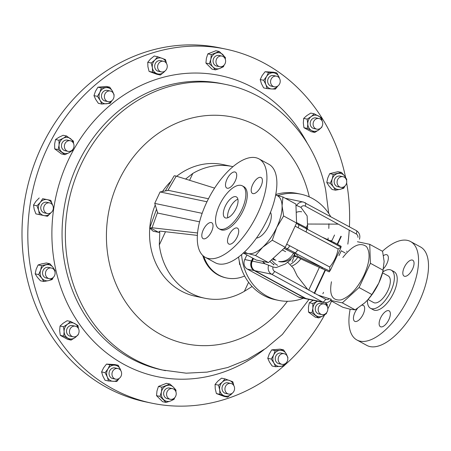 <?xml version="1.0" encoding="UTF-8"?>
<svg xmlns="http://www.w3.org/2000/svg" width="451" height="451" viewBox="0 0 451 451"><rect width="100%" height="100%" fill="white"/><g stroke="black" fill="none" stroke-linecap="round" stroke-linejoin="round"><path stroke-width="0.68" d="M235.687 196.647A11.861 5.344 118.6 0 1 236.369 196.901A11.861 5.344 118.6 0 1 235.76 209.168A11.861 5.344 118.6 0 1 225.697 217.98A11.861 5.344 118.6 0 1 225.01 217.732A11.861 5.344 118.6 0 1 225.624 205.464A11.861 5.344 118.6 0 1 235.687 196.647M203.61 238.821A9.043 4.076 -61.4 0 0 211.277 232.102A9.043 4.076 -61.4 0 0 211.745 222.749A9.043 4.076 -61.4 0 0 211.226 222.557A9.043 4.076 -61.4 0 0 203.553 229.277A9.043 4.076 -61.4 0 0 203.085 238.63A9.043 4.076 -61.4 0 0 203.61 238.821M229.294 244.2A9.043 4.076 -61.4 0 0 236.967 237.485A9.043 4.076 -61.4 0 0 237.435 228.133A9.043 4.076 -61.4 0 0 236.91 227.941A9.043 4.076 -61.4 0 0 229.243 234.661A9.043 4.076 -61.4 0 0 228.775 244.008A9.043 4.076 -61.4 0 0 229.294 244.2M252.994 193.614A9.043 4.076 -61.4 0 0 260.661 186.894A9.043 4.076 -61.4 0 0 261.129 177.547A9.043 4.076 -61.4 0 0 260.61 177.356A9.043 4.076 -61.4 0 0 252.938 184.076A9.043 4.076 -61.4 0 0 252.47 193.423A9.043 4.076 -61.4 0 0 252.994 193.614M227.304 188.23A9.043 4.076 -61.4 0 0 234.977 181.516A9.043 4.076 -61.4 0 0 235.439 172.164A9.043 4.076 -61.4 0 0 234.92 171.972A9.043 4.076 -61.4 0 0 227.248 178.692A9.043 4.076 -61.4 0 0 226.785 188.044A9.043 4.076 -61.4 0 0 227.304 188.23M383.497 255.632A9.043 4.076 118.6 0 1 386.552 254.657A9.043 4.076 118.6 0 1 387.076 254.849A9.043 4.076 118.6 0 1 388.001 260.537A9.043 4.076 118.6 0 1 383.638 268.492M412.242 260.041A9.043 4.076 118.6 0 1 412.766 260.227A9.043 4.076 118.6 0 1 412.299 269.58A9.043 4.076 118.6 0 1 404.626 276.3A9.043 4.076 118.6 0 1 404.107 276.108A9.043 4.076 118.6 0 1 404.575 266.755A9.043 4.076 118.6 0 1 412.242 260.041M388.548 310.626A9.043 4.076 118.6 0 1 389.066 310.818A9.043 4.076 118.6 0 1 388.599 320.165A9.043 4.076 118.6 0 1 380.932 326.885A9.043 4.076 118.6 0 1 380.407 326.693A9.043 4.076 118.6 0 1 380.875 317.346A9.043 4.076 118.6 0 1 388.548 310.626M361.944 305.237A9.043 4.076 118.6 0 1 362.858 305.242A9.043 4.076 118.6 0 1 363.382 305.434A9.043 4.076 118.6 0 1 362.914 314.787A9.043 4.076 118.6 0 1 355.241 321.501A9.043 4.076 118.6 0 1 354.723 321.309A9.043 4.076 118.6 0 1 357.513 308.399M283.685 366.043A180.851 159.975 -78.2 0 1 151.637 403.138A180.851 159.975 -78.2 0 1 31.942 275.217A180.851 159.975 -78.2 0 1 225.81 49.114A180.851 159.975 -78.2 0 1 345.505 177.029A180.851 159.975 -78.2 0 1 345.579 177.378M346.633 182.852A180.851 159.975 -78.2 0 1 349.407 226.797M349.215 230.196A180.851 159.975 -78.2 0 1 347.834 244.143M346.78 251.1A180.851 159.975 -78.2 0 1 346.701 251.551M331.524 301.105A180.851 159.975 -78.2 0 1 327.826 308.834M324.602 314.933A180.851 159.975 -78.2 0 1 284.35 365.457M232.975 166.661A67.278 59.509 101.8 0 0 232.372 166.532L223.194 164.609A67.278 59.509 101.8 0 0 176.662 176.262M171.019 181.246A67.278 59.509 101.8 0 0 162.495 191.483M155.223 204.996A67.278 59.509 101.8 0 0 149.777 227.811M149.732 228.375A67.278 59.509 101.8 0 0 181.065 290.94A67.278 59.509 101.8 0 0 195.604 296.307L204.782 298.229A67.278 59.509 101.8 0 0 244.346 291.329L248.591 282.27M165.494 231.735L159.304 244.955A67.278 59.509 101.8 0 0 190.249 292.862A67.278 59.509 101.8 0 0 204.782 298.229M159.304 244.955L159.795 232.536L159.113 231.402L160.528 231.166L197.375 235.399M157.546 212.46L152.06 227.749L149.693 228.037L153.205 231.267L159.795 232.536M185.592 179.047L192.808 173.432L189.589 180.299M232.372 166.532A67.278 59.509 101.8 0 0 192.808 173.432M330.679 216.581A54.255 47.992 101.8 0 0 312.498 198.496A54.255 47.992 101.8 0 0 300.778 194.167A54.255 47.992 101.8 0 0 277.917 195.593M272.596 258.851A16.163 14.297 101.8 0 0 274.388 260.03M275.973 260.362A16.163 14.297 -78.2 0 1 273.176 258.316M274.005 264.562A20.836 18.429 -78.2 0 1 269.839 261.371M277.574 265.306A20.836 18.429 -78.2 0 1 271.525 259.832M244.617 275.989A36.17 31.993 -78.2 0 1 226.678 277.991L225.855 277.816A36.17 31.993 -78.2 0 1 218.042 274.935A36.17 31.993 -78.2 0 1 202.736 255.441M226.678 277.991A36.17 31.993 -78.2 0 1 218.859 275.104A36.17 31.993 -78.2 0 1 203.784 256.343M367.441 300.174A21.704 9.781 -61.4 0 0 370.519 308.281A21.704 9.781 -61.4 0 0 371.771 308.738A21.704 9.781 -61.4 0 0 390.177 292.614A21.704 9.781 -61.4 0 0 391.299 270.172A21.704 9.781 -61.4 0 0 390.047 269.715A21.704 9.781 -61.4 0 0 382.82 271.976M370.519 308.281L373.355 309.826A21.704 9.781 -61.4 0 0 374.601 310.282A21.704 9.781 -61.4 0 0 393.013 294.159A21.704 9.781 -61.4 0 0 394.135 271.716L391.299 270.172M382.437 251.252A56.065 25.267 118.6 0 1 407.354 240.366A56.065 25.267 118.6 0 1 410.585 241.55L420.535 246.973A56.065 25.267 118.6 0 1 417.637 304.944A56.065 25.267 118.6 0 1 370.085 346.599A56.065 25.267 118.6 0 1 366.855 345.421L356.904 339.992A56.065 25.267 118.6 0 1 350.151 309.217M410.585 241.55A56.065 25.267 118.6 0 1 407.687 299.52A56.065 25.267 118.6 0 1 360.135 341.176A56.065 25.267 118.6 0 1 356.904 339.992M382.595 272.838L388.181 275.888A15.193 6.85 118.6 0 1 387.398 291.594A15.193 6.85 118.6 0 1 374.51 302.88A15.193 6.85 118.6 0 1 373.637 302.565L368.05 299.515M240.975 185.367A24.416 11.004 -61.4 0 0 220.263 203.502A24.416 11.004 -61.4 0 0 219 228.753A24.416 11.004 -61.4 0 0 220.409 229.266A24.416 11.004 -61.4 0 0 241.116 211.124A24.416 11.004 -61.4 0 0 242.379 185.88A24.416 11.004 -61.4 0 0 240.975 185.367M219 228.753L220.421 229.525A24.416 11.004 -61.4 0 0 221.824 230.038A24.416 11.004 -61.4 0 0 242.537 211.897A24.416 11.004 -61.4 0 0 243.799 186.652L242.379 185.88M255.717 157.687A56.065 25.267 -61.4 0 0 208.165 199.336A56.065 25.267 -61.4 0 0 205.267 257.312A56.065 25.267 -61.4 0 0 208.497 258.491A56.065 25.267 -61.4 0 0 256.055 216.835A56.065 25.267 -61.4 0 0 258.947 158.865A56.065 25.267 -61.4 0 0 255.717 157.687M205.267 257.312L215.217 262.736A56.065 25.267 -61.4 0 0 218.447 263.914A56.065 25.267 -61.4 0 0 266.005 222.264A56.065 25.267 -61.4 0 0 268.897 164.288L258.947 158.865M320.148 305.09A5.423 4.798 101.8 0 0 318.271 310.615A5.423 4.798 101.8 0 0 321.89 314.595A5.423 4.798 101.8 0 0 325.853 313.479A5.423 4.798 101.8 0 0 327.73 307.948A5.423 4.798 101.8 0 0 324.111 303.974A5.423 4.798 101.8 0 0 320.148 305.09M321.89 314.595L318.964 313.981A5.423 4.798 -78.2 0 1 315.35 310.006A5.423 4.798 -78.2 0 1 317.228 304.481A5.423 4.798 -78.2 0 1 321.191 303.36L324.111 303.974M271.502 84.889A5.423 4.798 101.8 0 0 274.281 86.795A5.423 4.798 101.8 0 0 279.423 84.247A5.423 4.798 101.8 0 0 279.287 78.085A5.423 4.798 101.8 0 0 276.508 76.174A5.423 4.798 101.8 0 0 271.372 78.728A5.423 4.798 101.8 0 0 271.502 84.889M274.281 86.795L271.361 86.186A5.423 4.798 -78.2 0 1 268.582 84.281A5.423 4.798 -78.2 0 1 268.452 78.119A5.423 4.798 -78.2 0 1 273.588 75.565L276.508 76.174M72.047 150.251A5.423 4.798 101.8 0 0 73.925 144.72A5.423 4.798 101.8 0 0 70.305 140.746A5.423 4.798 101.8 0 0 66.336 141.862A5.423 4.798 101.8 0 0 64.459 147.387A5.423 4.798 101.8 0 0 68.078 151.367A5.423 4.798 101.8 0 0 72.047 150.251M68.078 151.367L65.158 150.752A5.423 4.798 -78.2 0 1 61.539 146.778A5.423 4.798 -78.2 0 1 63.416 141.253A5.423 4.798 -78.2 0 1 67.385 140.131L70.305 140.746M120.688 370.451A5.423 4.798 101.8 0 0 117.908 368.54A5.423 4.798 101.8 0 0 112.773 371.094A5.423 4.798 101.8 0 0 112.902 377.256A5.423 4.798 101.8 0 0 115.681 379.161A5.423 4.798 101.8 0 0 120.817 376.613A5.423 4.798 101.8 0 0 120.688 370.451M115.681 379.161L112.761 378.552A5.423 4.798 -78.2 0 1 109.982 376.647A5.423 4.798 -78.2 0 1 109.852 370.485A5.423 4.798 -78.2 0 1 114.988 367.931L117.908 368.54M173.9 389.207A5.423 4.798 101.8 0 0 172.507 388.649A5.423 4.798 101.8 0 0 166.926 392.161A5.423 4.798 101.8 0 0 168.894 398.707A5.423 4.798 101.8 0 0 170.281 399.27A5.423 4.798 101.8 0 0 175.862 395.758A5.423 4.798 101.8 0 0 173.9 389.207M170.281 399.27L167.36 398.656A5.423 4.798 -78.2 0 1 165.968 398.098A5.423 4.798 -78.2 0 1 164.006 391.547A5.423 4.798 -78.2 0 1 169.587 388.035L172.507 388.649M52.632 210.78A5.423 4.798 101.8 0 0 49.616 202.899A5.423 4.798 101.8 0 0 44.378 205.639A5.423 4.798 101.8 0 0 47.394 213.52A5.423 4.798 101.8 0 0 52.632 210.78M47.394 213.52L44.469 212.906A5.423 4.798 -78.2 0 1 41.458 205.03A5.423 4.798 -78.2 0 1 46.695 202.29L49.616 202.899M218.29 66.134A5.423 4.798 101.8 0 0 219.682 66.692A5.423 4.798 101.8 0 0 225.263 63.179A5.423 4.798 101.8 0 0 223.301 56.634A5.423 4.798 101.8 0 0 221.909 56.071A5.423 4.798 101.8 0 0 216.328 59.583A5.423 4.798 101.8 0 0 218.29 66.134M219.682 66.692L216.762 66.083A5.423 4.798 -78.2 0 1 215.369 65.519A5.423 4.798 -78.2 0 1 213.408 58.968A5.423 4.798 -78.2 0 1 218.989 55.462L221.909 56.071M313.236 125.389A5.423 4.798 101.8 0 0 316.811 129.155A5.423 4.798 101.8 0 0 322.612 122.306A5.423 4.798 101.8 0 0 319.037 118.534A5.423 4.798 101.8 0 0 313.236 125.389M316.811 129.155L313.89 128.546A5.423 4.798 -78.2 0 1 310.316 124.775A5.423 4.798 -78.2 0 1 316.117 117.925L319.037 118.534M281.847 353.838A5.423 4.798 101.8 0 0 278.166 359.3A5.423 4.798 101.8 0 0 281.881 364.323A5.423 4.798 101.8 0 0 284.141 364.188A5.423 4.798 101.8 0 0 287.823 358.725A5.423 4.798 101.8 0 0 284.107 353.702A5.423 4.798 101.8 0 0 281.847 353.838M281.881 364.323L278.96 363.715A5.423 4.798 -78.2 0 1 275.245 358.686A5.423 4.798 -78.2 0 1 278.927 353.223A5.423 4.798 -78.2 0 1 281.187 353.094L284.107 353.702M110.348 101.503A5.423 4.798 101.8 0 0 114.024 96.04A5.423 4.798 101.8 0 0 110.309 91.017A5.423 4.798 101.8 0 0 108.054 91.153A5.423 4.798 101.8 0 0 104.373 96.61A5.423 4.798 101.8 0 0 108.088 101.638A5.423 4.798 101.8 0 0 110.348 101.503M108.088 101.638L105.168 101.024A5.423 4.798 -78.2 0 1 101.452 96.001A5.423 4.798 -78.2 0 1 105.128 90.538A5.423 4.798 -78.2 0 1 107.389 90.403L110.309 91.017M78.959 329.952A5.423 4.798 101.8 0 0 75.379 326.186A5.423 4.798 101.8 0 0 69.578 333.035A5.423 4.798 101.8 0 0 73.152 336.801A5.423 4.798 101.8 0 0 78.959 329.952M73.152 336.801L70.232 336.192A5.423 4.798 -78.2 0 1 66.658 332.421A5.423 4.798 -78.2 0 1 72.459 325.571L75.379 326.186M230.489 383.373A5.423 4.798 101.8 0 0 225.021 387.978A5.423 4.798 101.8 0 0 228.646 394.056A5.423 4.798 101.8 0 0 229.023 394.118A5.423 4.798 101.8 0 0 234.492 389.517A5.423 4.798 101.8 0 0 230.867 383.435A5.423 4.798 101.8 0 0 230.489 383.373M228.646 394.056L225.725 393.447A5.423 4.798 -78.2 0 1 222.101 387.364A5.423 4.798 -78.2 0 1 227.569 382.764A5.423 4.798 -78.2 0 1 227.947 382.826L230.867 383.435M55.056 273.887A5.423 4.798 101.8 0 0 51.397 268.018A5.423 4.798 101.8 0 0 45.517 272.77A5.423 4.798 101.8 0 0 49.176 278.639A5.423 4.798 101.8 0 0 55.056 273.887M49.176 278.639L46.256 278.025A5.423 4.798 -78.2 0 1 42.597 272.156A5.423 4.798 -78.2 0 1 48.477 267.404L51.397 268.018M161.7 71.963A5.423 4.798 101.8 0 0 167.174 67.362A5.423 4.798 101.8 0 0 163.55 61.285A5.423 4.798 101.8 0 0 163.172 61.223A5.423 4.798 101.8 0 0 157.698 65.823A5.423 4.798 101.8 0 0 161.323 71.901A5.423 4.798 101.8 0 0 161.7 71.963M161.323 71.901L158.402 71.292A5.423 4.798 -78.2 0 1 154.778 65.209A5.423 4.798 -78.2 0 1 160.252 60.609A5.423 4.798 -78.2 0 1 160.629 60.671L163.55 61.285M337.134 181.454A5.423 4.798 101.8 0 0 340.793 187.323A5.423 4.798 101.8 0 0 346.678 182.57A5.423 4.798 101.8 0 0 343.019 176.702A5.423 4.798 101.8 0 0 337.134 181.454M340.793 187.323L337.872 186.708A5.423 4.798 -78.2 0 1 334.214 180.845A5.423 4.798 -78.2 0 1 340.099 176.093L343.019 176.702M225.81 49.114L219.97 47.891A180.851 159.975 101.8 0 0 46.43 137.143A180.851 159.975 101.8 0 0 145.797 401.914L151.637 403.138M296.211 212.438A10.852 9.601 -78.2 0 1 301.691 211.795M330.245 183.253L333.379 186.827A8.129 7.193 -78.2 0 1 332.218 178.912L330.245 183.253L326.783 182.525L327.77 177.976L329.743 173.635L337.985 171.679L341.446 172.406L344.587 175.975L346.734 179.34L346.582 180.428M329.743 173.635L333.204 174.362L341.446 172.406M345.956 178.855A8.129 7.193 -78.2 0 0 344.587 175.975A8.129 7.193 -78.2 0 0 337.822 173.488A8.129 7.193 -78.2 0 0 332.218 178.912L333.204 174.362M326.783 182.525L328.931 185.891L332.066 189.465L335.527 190.187L333.379 186.827A8.129 7.193 101.8 0 0 340.144 189.313L335.527 190.187M344.868 186.105L343.775 188.236L340.144 189.313A8.129 7.193 -78.2 0 0 344.344 186.534M160.364 75.018L164.091 71.991A8.129 7.193 -78.2 0 1 156.954 73.682L160.364 75.018L156.903 74.291L149.089 71.416L147.922 66.742L147.748 62.277L150.487 59.042L154.214 56.014L157.675 56.736L165.489 59.617L166.526 63.501M149.089 71.416L152.551 72.137L152.376 67.673L151.209 62.999L154.935 59.972L157.675 56.736M147.748 62.277L151.209 62.999M166.487 63.433A8.129 7.193 -78.2 0 0 162.078 58.28A8.129 7.193 -78.2 0 0 154.935 59.972A8.129 7.193 -78.2 0 0 152.376 67.673A8.129 7.193 -78.2 0 0 156.954 73.682L152.551 72.137M164.88 71.111A8.129 7.193 101.8 0 1 164.091 71.991L165.105 70.942M166.616 69.054L166.842 68.552M53.252 277.421L52.158 279.547L48.528 280.629L43.91 281.503L40.449 280.781L37.315 277.207L35.167 273.842L38.628 274.569L40.601 270.222L41.588 265.673L49.83 263.717L46.368 262.995L41.751 263.869L38.126 264.951L41.588 265.673M43.91 281.503L41.763 278.137L38.628 274.569M35.167 273.842L36.148 269.292L38.126 264.951M49.83 263.717L52.97 267.291L55.118 270.656L54.966 271.739M52.728 277.844A8.129 7.193 -78.2 0 1 48.528 280.629A8.129 7.193 -78.2 0 1 41.763 278.137A8.129 7.193 -78.2 0 1 40.601 270.222A8.129 7.193 -78.2 0 1 46.205 264.799A8.129 7.193 101.8 0 1 52.97 267.291A8.129 7.193 -78.2 0 1 54.34 270.172M232.423 393.097L227.682 397.173L224.22 396.446L216.412 393.571L215.245 388.897L215.065 384.432L217.805 381.196L221.537 378.169L224.998 378.891L232.812 381.766L233.844 385.656M234.165 390.707L233.939 391.209M224.998 378.891L222.258 382.127L218.526 385.154L215.065 384.432M216.412 393.571L219.874 394.292L219.693 389.827L218.526 385.154M227.682 397.173L219.874 394.292M232.197 393.266A8.129 7.193 -78.2 0 1 231.414 394.146A8.129 7.193 -78.2 0 1 224.271 395.837A8.129 7.193 -78.2 0 1 219.693 389.827A8.129 7.193 101.8 0 1 222.258 382.127A8.129 7.193 -78.2 0 1 229.401 380.435A8.129 7.193 -78.2 0 1 233.804 385.588M78.305 334.23L78.209 334.789L75.154 337.545L71.106 340.093L67.644 339.366L60.287 335.358L63.749 336.08L64.115 331.524L63.495 326.766L67.537 324.218L70.598 321.462L67.137 320.734L63.089 323.282L60.034 326.039L63.495 326.766M71.106 340.093L63.749 336.08M60.287 335.358L59.662 330.594L60.034 326.039M70.598 321.462L77.955 325.475L78.468 328.61M76.709 336.012A8.129 7.193 -78.2 0 1 75.154 337.545A8.129 7.193 -78.2 0 1 67.921 338.194A8.129 7.193 -78.2 0 1 64.115 331.524A8.129 7.193 -78.2 0 1 67.537 324.218A8.129 7.193 101.8 0 1 74.77 323.57A8.129 7.193 -78.2 0 1 78.316 328.334M111.893 100.652L110.179 103.307L101.83 104.051L98.369 103.324L95.674 99.372L93.971 95.629L95.454 91.305L97.923 87.19L101.385 87.917L109.74 87.167L112.429 91.119L114.131 94.868L113.99 95.426M101.83 104.051L100.128 100.308L97.433 96.356L99.908 92.241L101.385 87.917M93.971 95.629L97.433 96.356M97.923 87.19L106.278 86.445L109.74 87.167M111.639 100.844A8.129 7.193 -78.2 0 1 106.498 103.781A8.129 7.193 -78.2 0 1 100.128 100.308A8.129 7.193 -78.2 0 1 99.908 92.241A8.129 7.193 -78.2 0 1 106.058 87.646A8.129 7.193 -78.2 0 1 112.429 91.119A8.129 7.193 101.8 0 1 113.252 93.171M275.183 350.602L273.701 354.926A8.129 7.193 -78.2 0 1 279.851 350.331L275.183 350.602L271.722 349.88L280.071 349.13L283.532 349.858L286.222 353.81L287.924 357.553L287.789 358.111M285.686 363.337L283.972 365.992L275.623 366.736L273.92 362.993L271.226 359.041L267.764 358.32L269.247 353.996L271.722 349.88M287.045 355.856A8.129 7.193 -78.2 0 0 286.222 353.81A8.129 7.193 -78.2 0 0 279.851 350.331L283.532 349.858M285.432 363.534A8.129 7.193 -78.2 0 1 280.291 366.471A8.129 7.193 -78.2 0 1 273.92 362.993A8.129 7.193 101.8 0 1 273.701 354.926L271.226 359.041M275.623 366.736L272.162 366.015L269.467 362.063L267.764 358.32M307.407 128.434L311.579 130.542A8.129 7.193 -78.2 0 1 307.774 123.878L307.407 128.434L303.946 127.712L303.32 122.948L303.686 118.393L306.748 115.636L310.79 113.088L314.251 113.815L321.614 117.829L322.127 120.958M303.686 118.393L307.148 119.12L311.196 116.572L314.251 113.815M321.975 120.688A8.129 7.193 -78.2 0 0 318.429 115.924A8.129 7.193 -78.2 0 0 311.196 116.572A8.129 7.193 -78.2 0 0 307.774 123.878L307.148 119.12M303.946 127.712L311.303 131.72L314.764 132.447L311.579 130.542A8.129 7.193 101.8 0 0 318.812 129.899L314.764 132.447M321.963 126.579L321.867 127.143L318.812 129.899A8.129 7.193 -78.2 0 0 320.368 128.366M330.634 240.862L331.045 240.338M215.465 69.86L219.958 68.394A8.129 7.193 -78.2 0 1 212.917 66.934L215.465 69.86L212.004 69.133L205.921 63.072L206.383 58.371L207.832 53.883L215.832 50.749L219.293 51.476L225.382 57.536L225.32 59.244M205.921 63.072L209.382 63.8L210.831 59.306L211.293 54.605L219.293 51.476M207.832 53.883L211.293 54.605M224.846 58.224A8.129 7.193 -78.2 0 0 222.833 54.61A8.129 7.193 -78.2 0 0 215.792 53.145A8.129 7.193 -78.2 0 0 210.831 59.306A8.129 7.193 -78.2 0 0 212.917 66.934L209.382 63.8M223.239 65.902A8.129 7.193 101.8 0 1 219.958 68.394L223.465 66.725L224.085 65.147M50.946 212.731A8.129 7.193 -78.2 0 1 50.856 212.849L47.496 216.3L35.905 213.887L34.203 209.377L33.498 205.081L36.959 205.803L40.314 202.352L42.682 198.688L50.811 200.379L42.682 198.688M39.367 214.608L38.656 210.313L36.959 205.803M33.498 205.081L35.86 201.417L39.22 197.961M52.553 205.053A8.129 7.193 -78.2 0 0 52.513 204.884L50.811 200.379M50.856 212.849A8.129 7.193 -78.2 0 1 43.927 215.561A8.129 7.193 -78.2 0 1 38.656 210.313A8.129 7.193 -78.2 0 1 40.314 202.352A8.129 7.193 -78.2 0 1 47.242 199.641A8.129 7.193 101.8 0 1 52.513 204.884M174.689 397.72L174.063 399.304L170.563 400.973L166.064 402.433L162.602 401.711L156.52 395.651L156.982 390.949L158.436 386.456L166.436 383.327L169.892 384.049L173.432 387.183L175.98 390.109L175.918 391.823M169.892 384.049L161.898 387.183L158.436 386.456M156.52 395.651L159.981 396.373L161.435 391.88L161.898 387.183M166.064 402.433L159.981 396.373M173.838 398.475A8.129 7.193 -78.2 0 1 170.563 400.973A8.129 7.193 -78.2 0 1 163.516 399.507A8.129 7.193 -78.2 0 1 161.435 391.88A8.129 7.193 101.8 0 1 166.391 385.718A8.129 7.193 -78.2 0 1 173.432 387.183A8.129 7.193 -78.2 0 1 175.445 390.803M121.612 373.236L121.618 373.806M119.301 378.327L116.809 381.461L108.499 380.982L107.276 376.923L105.066 372.661L108.003 368.845L109.948 364.814L106.487 364.092L114.796 364.566L118.258 365.293L120.992 370.953M105.066 372.661L101.605 371.934L102.828 375.993L105.038 380.255L108.499 380.982M118.258 365.293L109.948 364.814M101.605 371.934L103.55 367.909L106.487 364.092M119.239 378.372A8.129 7.193 -78.2 0 1 113.15 381.326A8.129 7.193 -78.2 0 1 107.276 376.923A8.129 7.193 -78.2 0 1 108.003 368.845A8.129 7.193 101.8 0 1 114.599 365.158A8.129 7.193 -78.2 0 1 120.468 369.555A8.129 7.193 -78.2 0 1 120.845 370.694M72.848 149.377L72.555 150.42L69.24 152.652L64.938 154.676L61.477 153.949L54.701 148.869L54.622 144.1L55.535 139.534L58.996 140.261L63.298 138.237L66.613 136.005L73.395 141.084L73.547 143.491M64.938 154.676L58.156 149.597L59.075 145.03L58.996 140.261M54.701 148.869L58.156 149.597M55.535 139.534L58.85 137.307L63.151 135.283L66.613 136.005M71.636 150.572A8.129 7.193 -78.2 0 1 69.24 152.652A8.129 7.193 -78.2 0 1 62.046 152.235A8.129 7.193 -78.2 0 1 59.075 145.03A8.129 7.193 -78.2 0 1 63.298 138.237A8.129 7.193 -78.2 0 1 70.497 138.649A8.129 7.193 101.8 0 1 73.242 142.899M267.099 88.616L271.75 88.96A8.129 7.193 -78.2 0 1 265.881 84.557L267.099 88.616L263.638 87.889L261.428 83.627L260.21 79.568L262.155 75.542L265.087 71.726L273.402 72.199L276.863 72.927L279.592 78.587M260.21 79.568L263.672 80.295L266.603 76.473L268.548 72.448L276.863 72.927M265.087 71.726L268.548 72.448M279.445 78.327A8.129 7.193 -78.2 0 0 279.073 77.189A8.129 7.193 -78.2 0 0 273.199 72.791A8.129 7.193 -78.2 0 0 266.603 76.473A8.129 7.193 -78.2 0 0 265.881 84.557L263.672 80.295M277.839 86.006A8.129 7.193 101.8 0 1 271.75 88.96L275.409 89.095L277.901 85.961M280.212 80.87L280.218 81.439M325.397 302.728L327.2 304.312L327.358 306.719M312.802 303.489L312.881 308.258A8.129 7.193 -78.2 0 1 317.109 301.465L312.802 303.489L309.341 302.762L313.112 300.281M326.654 312.605L326.366 313.648L323.051 315.88L318.744 317.904L311.968 312.825L308.507 312.098L308.428 307.328L309.341 302.762M317.589 301.223A8.129 7.193 -78.2 0 0 317.109 301.465L317.549 301.212M325.442 313.8A8.129 7.193 -78.2 0 1 323.051 315.88A8.129 7.193 -78.2 0 1 315.852 315.469A8.129 7.193 101.8 0 1 312.881 308.258L311.968 312.825M318.744 317.904L315.288 317.177L308.507 312.098M325.244 302.728A8.129 7.193 -78.2 0 1 327.048 306.128M240.112 264.636L239.633 264.534L239.216 260.841M240.174 264.867L239.633 264.534M367.565 300.045A32.551 14.674 -61.4 0 0 367.633 299.971A32.551 14.674 -61.4 0 0 378.789 283.081A32.551 14.674 -61.4 0 0 382.752 272.246L384.128 261.473L382.578 251.325L369.73 244.324L370.406 263.288L383.254 270.296M275.651 195.069A32.551 14.674 118.6 0 1 282.078 205.825A32.551 14.674 118.6 0 1 276.734 227.434A32.551 14.674 118.6 0 1 262.691 247.216A32.551 14.674 118.6 0 1 248.163 253.586A32.551 14.674 118.6 0 1 244.746 251.743M256.461 238.049A15.193 6.85 -61.4 0 0 267.883 227.597A15.193 6.85 -61.4 0 0 270.482 212.331M243.224 252.955L248.163 253.586L255.537 255.537L262.691 247.216L272.269 240.214L276.734 227.434L283.628 215.973L282.078 205.825L282.952 197.002L275.584 195.052M272.269 240.214L285.229 247.283L268.497 262.6L256.185 260.024L243.365 253.034M268.497 262.6L255.537 255.537M285.229 247.283L286.695 244.16L297.575 249.939A3.473 1.319 117.9 0 1 295.163 252.785L296.352 253.693L297.023 255.384C297.305 256.067 299.475 257.284 303.54 259.049L329.839 271.012L329.202 271.88L302.322 259.573C293.347 254.962 295.439 256.168 294.537 254.133L293.838 253.31L283.995 248.416M282.952 197.002L295.912 204.072L296.589 223.036L286.695 244.16M296.589 223.036L283.628 215.973M370.406 263.288L359.052 287.535L371.895 294.542L378.789 283.081L383.051 271.09M357.417 241.742L369.73 244.324M330.431 300.513L342.85 307.283L350.218 309.234L355.162 309.86L364.741 302.863L367.52 300.095L371.895 294.542M359.052 287.535L342.315 302.852L355.162 309.86M342.315 302.852L330.544 300.389M253.485 258.553L252.289 261.112A3.473 0.417 -154.9 0 0 251.867 261.123L253.152 258.372L251.878 261.106M314.167 293.325L325.064 270.064M337.218 244.115L340.917 236.223M322.696 237.367L334.095 242.486L341.159 246.353L340.995 247.193L296.967 223.719M340.358 249.025L330.684 269.597L329.839 271.012L329.732 266.998C334.05 261.794 336.863 255.79 338.165 248.997L340.995 247.193L340.358 249.025M262.922 261.433L264.94 263.762L273.024 266.986A3.76 3.326 101.8 0 0 274.603 271.406L307.661 289.429L297.288 276.125L293.477 268.232L287.766 262.319M276.142 267.59L273.024 266.986M307.661 289.429L325.633 299.227A3.76 3.326 101.8 0 0 329.258 298.697L318.068 295.106M329.258 298.697C331.181 299.154 331.722 299.385 330.882 299.385M331.462 281.757C329.067 294.977 332.302 301.014 341.17 299.87C349.886 296.651 357.496 288.443 364.002 275.262C369.752 262.341 370.609 252.825 366.578 246.703C360.349 241.821 352.428 245.429 342.822 257.51M357.97 237.395A3.76 3.326 101.8 0 0 356.217 233.934L305.192 206.107A3.76 3.326 101.8 0 0 300.952 207.353L296.645 205.498A7.233 6.399 -78.2 0 1 303.506 202.076L286.859 198.592A7.233 6.399 101.8 0 0 285.641 198.468M307.926 224.04L338.244 224.13M296.572 222.602L306.815 227.924L307.576 229.446M338.165 248.997L298.134 227.755A3.473 1.319 -62.1 0 0 298.511 224.559L298.816 223.809M284.914 247.571L295.163 252.785A1.736 1.285 -46.1 0 0 293.838 253.31M289.7 245.756A3.473 1.319 117.9 0 1 287.236 248.625L286.735 249.595M306.009 231.932A3.473 1.319 -62.1 0 0 306.415 228.764A1.736 1.336 112 0 1 305.902 227.558M333.796 243.258L334.095 242.486M307.306 229.204A1.736 1.556 129.3 0 1 306.815 227.924M321.845 268.627L322.459 267.544L296.352 253.693A1.736 1.556 -50.7 0 0 294.537 254.133M307.097 299.007A7.233 6.399 -78.2 0 1 306.708 298.94A7.233 6.399 -78.2 0 1 305.147 298.365L254.116 270.538A7.233 6.399 -78.2 0 1 251.495 260.943L252.791 258.175M341.277 236.42L337.579 244.312M325.442 270.228L314.539 293.505M285.37 198.322A7.233 6.399 -78.2 0 1 286.069 198.423A7.233 6.399 -78.2 0 1 286.447 198.519M306.708 298.94L299.971 297.53A7.233 6.399 -78.2 0 1 298.41 296.95L247.379 269.129A7.233 6.399 -78.2 0 1 244.758 259.534L246.9 254.962M334.541 235.01L331.592 241.308M319.342 267.454L308.704 290.173M297.778 257.177A20.836 18.429 -78.2 0 1 290.698 264.123M300.778 258.789A20.836 18.429 -78.2 0 1 292.118 265.943M294.644 254.257A16.163 14.297 -78.2 0 1 279.468 261.648M278.679 261.456A16.163 14.297 101.8 0 0 293.55 253.034M273.644 264.889L273.047 263.993M294.886 254.595L292.124 261.687M282.275 249.989A7.233 0.868 25.1 0 1 285.624 251.658M252.109 286.492L244.346 291.329M206.964 201.772L160.088 191.951L154.727 203.395L202.161 213.334M160.088 191.951L168.37 190.356L208.463 198.756M199.573 221.83L157.732 213.064L154.727 203.395M241.561 254.623A54.255 47.992 101.8 0 0 278.526 300.372A54.255 47.992 101.8 0 0 303.354 298.235M238.585 257.014A54.255 47.992 101.8 0 0 275.223 299.684L278.526 300.372M300.778 194.167L297.474 193.473A54.255 47.992 101.8 0 0 275.753 194.539M165.359 190.936L174.08 175.969L174.605 175.743L176.24 176.127L167.89 190.446M150.228 227.772L158.791 232.44M338.966 255.649L341.26 250.756L345.162 252.966M295.106 255.807L294.469 255.672M214.608 188.112L176.24 176.127M197.561 232.987L152.06 227.749M297.44 256.991L294.215 256.315M305.941 227.569A6.782 5.998 101.8 0 0 307.34 225.258M227.778 217.754A11.861 5.344 118.6 0 1 230.275 207.088A11.861 5.344 118.6 0 1 237.886 199.212M287.405 301.279A115.749 102.383 -78.2 0 1 184.696 343.538A115.749 102.383 -78.2 0 1 109.057 261.879A115.749 102.383 -78.2 0 1 185.265 119.915A115.749 102.383 -78.2 0 1 309.273 196.907M165.483 370.677A146.248 129.364 -78.2 0 1 68.693 267.24A146.248 129.364 -78.2 0 1 225.461 84.399L222.163 83.711A146.248 129.364 -78.2 0 0 65.389 266.547A146.248 129.364 -78.2 0 0 162.18 369.983L186.201 373.18L207.105 372.114L227.665 367.52L247.368 359.548L265.74 348.431L282.371 334.462L308.974 299.413M264.021 349.643A153.797 136.044 -78.2 0 1 55.394 267.877A153.797 136.044 -78.2 0 1 138.615 86.603A153.797 136.044 -78.2 0 1 307.272 143.221M264.94 263.762L252.289 261.112A7.233 6.399 101.8 0 0 254.911 270.707A3.473 1.567 118.6 0 1 254.714 270.634C251.314 268.283 250.361 265.115 251.867 261.123A3.473 0.417 -154.9 0 0 251.861 261.146M305.739 298.455L307.503 299.109A7.233 6.399 101.8 0 1 305.936 298.528L322.583 302.018L271.558 274.191L254.911 270.707L305.936 298.528A3.473 1.567 118.6 0 1 305.739 298.455L254.714 270.634M274.603 271.406A3.473 1.567 118.6 0 1 271.558 274.191A7.233 6.399 -78.2 0 1 268.683 265.194M331.31 299.357C329.557 301.967 327.172 303.044 324.145 302.593A7.233 6.399 -78.2 0 1 322.583 302.018A3.473 1.567 118.6 0 0 325.633 299.227M305.068 202.657A3.473 1.567 118.6 0 1 305.265 202.725A3.473 1.567 118.6 0 1 305.192 206.107M356.093 230.478A3.473 1.567 118.6 0 1 356.296 230.551A3.473 1.567 118.6 0 1 356.217 233.934M298.134 227.755L295.123 226.16M297.575 249.939L329.732 266.998M244.758 259.534L251.495 260.943M247.379 269.129L254.116 270.538M298.41 296.95L305.147 298.365M322.871 293.748L323.542 292.316M327.962 239.65L328.142 237.965M328.818 228.46L328.942 223.792M328.728 213.453L325.667 189.882C315.362 137.504 275.11 94.208 225.461 84.399M285.613 198.451L286.859 198.592M262.465 261.338L264.568 263.457M276.108 267.59L285.252 264.066L290.963 259.663M307.39 229.249L307.661 227.31L307.131 215.911L300.952 207.353M296.657 205.481L295.957 205.29M324.145 302.593L307.503 299.109M359.464 239.25C360.467 235.518 359.413 232.62 356.296 230.551L303.506 202.076M285.241 198.248L286.069 198.423M156.531 209.208L149.693 228.037"/></g></svg>

